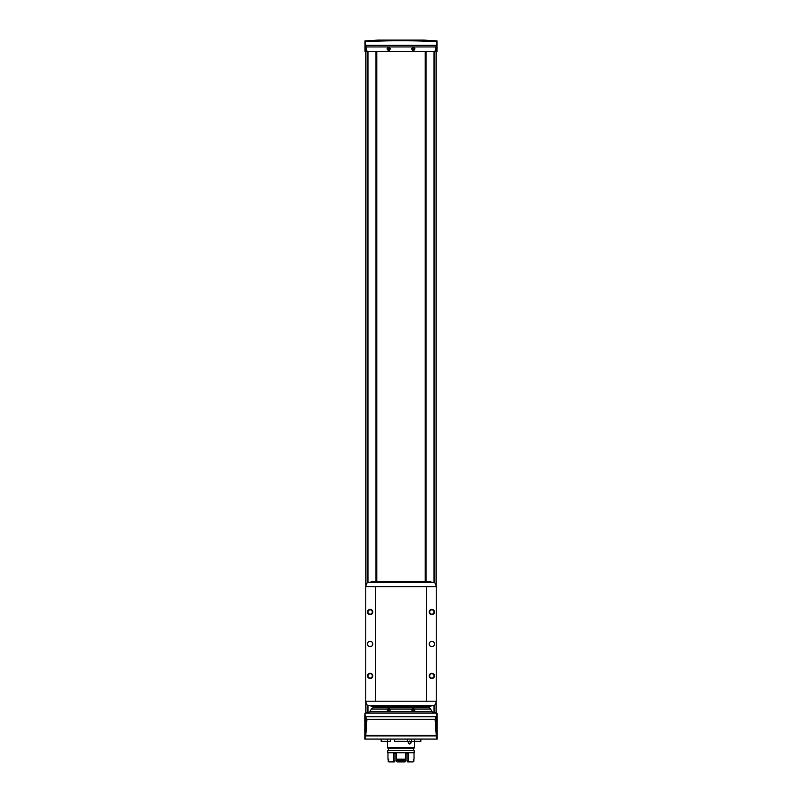 <?xml version="1.0" encoding="UTF-8"?>
<svg xmlns="http://www.w3.org/2000/svg" width="802" height="802" viewBox="0 0 802 802"><rect width="100%" height="100%" fill="white"/><g stroke="black" fill="none" stroke-linecap="round" stroke-linejoin="round"><path stroke-width="1.2" d="M381.161 739.083L381.161 741.289L390.394 741.289L390.394 739.083M387.536 739.083L387.536 741.289M414.464 739.083L414.464 741.289L420.839 741.289L420.839 739.083M394.614 739.083L394.614 741.289L407.386 741.289L407.386 739.083M411.606 739.083L411.606 741.289L414.464 741.289M365 41.644L365 41.714C389.02 40.401 413.02 40.401 437 41.714L437 41.644M365 40.902L378.093 40.1L423.907 40.1L437 40.902M427.486 40.912L434.784 41.373L427.486 40.912M368.469 41.203L375.767 40.992L368.469 41.203M413.632 711.715L413.03 711.715L412.078 709.038L371.406 709.038L373.391 707.374L428.609 707.374L430.133 708.256L432.138 711.715L413.632 711.715L414.584 709.038L412.078 709.038M436.428 716.838L436.428 737.599L435.075 719.394L437.18 713.73L435.887 712.657L433.702 712.657L432.138 711.715M436.428 737.599L436.478 739.083L364.8 739.083L364.82 713.73L366.113 712.657L368.298 712.657L369.832 711.775L371.406 709.038M389.922 709.038L388.97 711.715L388.368 711.715L387.416 709.038M436.348 51.549L434.965 51.549L436.348 45.163L436.348 51.549L437 51.549L437 41.714M434.965 51.549L365 51.549L365 41.714M436.478 739.083L437.2 739.083L437.18 713.73M367.035 51.549L365 41.874M437 41.874L436.348 45.163M388.669 50.626C383.256 47.097 394.073 47.097 388.669 50.626M413.331 50.626C407.927 47.097 418.744 47.097 413.331 50.626M364.82 713.73L365.572 716.838L365.522 739.083M436.258 735.895L365.742 735.895L366.925 719.394L365.572 716.838M365.742 735.895L365.572 737.599M436.238 51.549L436.238 586.693L426.413 586.693L426.413 701.209L365.762 701.209L365.762 712.707M436.238 586.693L436.238 712.707M376.248 51.549L376.248 581.41M376.248 706.492L376.248 707.374M365.762 51.549L365.762 586.693L426.413 586.693M425.752 51.549L425.752 581.41M425.752 706.492L425.752 707.374M413.581 711.424A1.424 1.424 0 0 1 411.907 710.141A1.424 1.424 0 0 1 413.331 708.587A1.424 1.424 0 0 1 414.754 709.89A1.424 1.424 0 0 1 413.581 711.424M413.842 709.138L412.819 709.138L412.819 710.893L413.842 710.893L414.353 710.021L413.842 709.138M413.331 50.336A1.424 1.424 0 0 1 411.907 48.912A1.424 1.424 0 0 1 413.331 47.478A1.424 1.424 0 0 1 414.764 48.912A1.424 1.424 0 0 1 413.331 50.336M413.842 48.03L412.819 48.03L412.819 49.794L413.842 49.794L414.353 48.912L413.842 48.03M388.92 711.424A1.424 1.424 0 0 1 387.246 710.141A1.424 1.424 0 0 1 388.669 708.587A1.424 1.424 0 0 1 390.093 709.89A1.424 1.424 0 0 1 388.92 711.424M389.181 709.138L388.158 709.138L387.647 710.021L388.158 710.893L389.181 710.893L389.181 709.138M388.669 50.336A1.424 1.424 0 0 1 387.236 48.912A1.424 1.424 0 0 1 388.669 47.478A1.424 1.424 0 0 1 390.093 48.912A1.424 1.424 0 0 1 388.669 50.336M389.181 48.03L388.158 48.03L387.647 48.912L388.158 49.794L389.181 49.794L389.181 48.03M376.78 51.549L376.78 581.41M376.78 706.492L376.78 707.374M425.22 51.549L425.22 581.41M425.22 706.492L425.22 707.374M370.173 673.239A2.647 2.647 0 0 1 372.459 677.199A2.647 2.647 0 0 1 367.877 677.199A2.647 2.647 0 0 1 370.173 673.239M370.173 609.37A2.647 2.647 0 0 1 372.459 613.34A2.647 2.647 0 0 1 367.877 613.34A2.647 2.647 0 0 1 370.173 609.37M370.173 641.309A2.647 2.647 0 0 1 372.459 645.269A2.647 2.647 0 0 1 367.877 645.269A2.647 2.647 0 0 1 370.173 641.309M365.762 701.209L365.762 586.693M375.587 701.209L375.587 586.693M431.827 673.239A2.647 2.647 0 0 1 434.123 677.199A2.647 2.647 0 0 1 429.541 677.199A2.647 2.647 0 0 1 431.827 673.239M431.827 609.37A2.647 2.647 0 0 1 434.123 613.34A2.647 2.647 0 0 1 429.541 613.34A2.647 2.647 0 0 1 431.827 609.37M431.827 641.309A2.647 2.647 0 0 1 434.123 645.269A2.647 2.647 0 0 1 429.541 645.269A2.647 2.647 0 0 1 431.827 641.309M436.238 701.209L426.413 701.209M365.983 701.209L365.993 702.552A3.088 3.088 0 0 0 369.08 705.61L432.92 705.61A3.088 3.088 0 0 0 436.007 702.552L436.017 701.209M436.017 586.693L436.007 585.34A3.088 3.088 0 0 0 432.92 582.282L369.08 582.282A3.088 3.088 0 0 0 365.993 585.34L365.983 586.693M431.827 609.851A2.165 2.165 0 0 1 433.712 613.099A2.165 2.165 0 0 1 429.952 613.099A2.165 2.165 0 0 1 431.827 609.851M431.827 673.72A2.165 2.165 0 0 1 433.712 676.968A2.165 2.165 0 0 1 429.952 676.968A2.165 2.165 0 0 1 431.827 673.72M370.173 609.851A2.165 2.165 0 0 1 372.048 613.099A2.165 2.165 0 0 1 368.288 613.099A2.165 2.165 0 0 1 370.173 609.851M370.173 673.72A2.165 2.165 0 0 1 372.048 676.968A2.165 2.165 0 0 1 368.288 676.968A2.165 2.165 0 0 1 370.173 673.72M430.864 705.61L430.864 706.492L371.136 706.492L371.136 705.61M430.864 582.282L430.864 581.41L371.136 581.41L371.136 582.282M411.065 742.522C408.038 747.514 408.017 737.539 411.065 742.522M387.567 741.289L387.567 747.454L414.423 747.454L414.423 741.289M387.787 747.454L387.787 748.116L414.203 748.116L414.203 747.454M413.541 750.712L413.541 748.116M387.787 750.712L414.203 750.712L414.203 752.737L387.787 752.737L387.787 750.712M396.288 752.737L405.712 752.737L405.712 759.173L396.288 759.173L396.288 752.737M407.727 752.737L408.569 753.619L407.065 753.619L406.424 752.737M393.431 761.018L392.549 761.9L394.353 761.9L394.935 761.018L393.431 761.018L393.431 753.619L394.273 752.737M395.576 752.737L394.935 753.619L393.431 753.619M394.935 761.018L394.935 753.619M408.569 761.018L407.065 761.018L407.647 761.9L409.451 761.9L408.569 761.018L408.569 753.619M407.065 761.018L407.065 753.619M414.043 752.737L414.043 759.173L413.371 759.173L414.043 761.018L413.08 761.9L409.451 761.9M392.549 761.9L388.92 761.9L387.957 761.018L388.629 760.577L388.629 759.173L387.957 759.173L387.957 752.737M396.288 761.018L397.09 761.9L404.91 761.9L405.712 760.577L396.288 760.577L405.712 761.018M405.14 760.577L405.14 759.173M396.86 760.577L396.86 759.173M411.015 742.522A1.383 1.383 0 0 0 408.94 741.319A1.383 1.383 0 0 0 408.94 743.715A1.383 1.383 0 0 0 411.015 742.522M436.889 713.118L365.11 713.118M388.368 711.715L369.862 711.715M413.03 711.715L388.97 711.715M430.594 709.038L414.584 709.038M436.298 45.333L365.702 45.333M435.757 46.947L366.243 46.947M436.448 716.777L365.552 716.777M436.208 735.384L365.792 735.384M435.075 719.394L366.925 719.394M434.874 51.549L434.874 582.994M434.874 704.908L434.874 712.657M426.012 51.549L426.012 581.41M426.012 706.492L426.012 707.374M434.032 51.549L434.032 582.493M434.032 705.399L434.032 712.657M367.968 51.549L367.968 582.493M367.968 705.399L367.968 712.657M375.988 51.549L375.988 581.41M375.988 706.492L375.988 707.374M425.581 51.549L425.581 581.41M425.581 706.492L425.581 707.374M376.419 51.549L376.419 581.41M376.419 706.492L376.419 707.374M367.126 51.549L367.126 582.994M367.126 704.908L367.126 712.657M365.652 45.163L365.652 51.549M427.336 706.492L427.336 705.61M374.664 706.492L374.664 705.61M427.336 581.41L427.336 582.282M374.664 581.41L374.664 582.282M388.449 750.712L388.449 748.116"/></g></svg>

